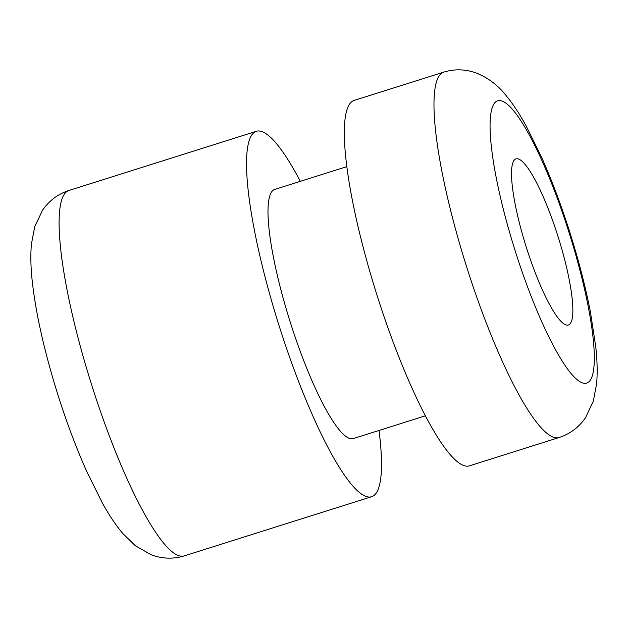 <?xml version="1.0" encoding="UTF-8"?>
<svg xmlns="http://www.w3.org/2000/svg" width="628" height="628" viewBox="0 0 628 628"><rect width="100%" height="100%" fill="white"/><g stroke="black" fill="none" stroke-linecap="round" stroke-linejoin="round"><path stroke-width="0.94" d="M367.733 264.153A191.587 36.801 72.5 0 0 469.485 465.811L559.132 437.504A191.587 36.801 -107.5 0 1 457.38 235.845A191.587 36.801 -107.5 0 1 443.753 72.118L354.106 100.425A191.587 36.801 72.5 0 0 367.733 264.153M346.789 166.663L274.664 189.436A130.624 25.089 72.5 0 0 283.958 301.071A130.624 25.089 72.5 0 0 353.336 438.564L425.462 415.791M300.341 181.335A191.587 36.801 72.5 0 0 256.31 131.307A191.587 36.801 72.5 0 0 269.938 295.034A191.587 36.801 72.5 0 0 371.69 496.693A191.587 36.801 72.5 0 0 379.006 430.455M562.217 250.564A87.088 16.728 72.5 0 0 515.965 158.9A87.088 16.728 72.5 0 0 522.158 233.326A87.088 16.728 72.5 0 0 568.411 324.982A87.088 16.728 72.5 0 0 562.217 250.564M508.146 227.289A148.043 28.433 72.5 0 0 581.732 382.617A148.043 28.433 72.5 0 0 576.237 256.601A148.043 28.433 72.5 0 0 502.651 101.273A148.043 28.433 72.5 0 0 508.146 227.289M82.504 354.223A191.587 36.801 72.5 0 0 184.255 555.882C173.25 559.242 162.244 558.881 151.23 554.799L135.412 545.787L122.75 533.455C115.701 525.063 108.856 514.819 102.231 502.745L86.813 471.644C73.029 440.699 60.955 406.92 50.593 370.316C41.322 337.267 35.223 307.728 32.303 281.713C30.741 267.787 30.442 255.282 31.4 244.206L34.728 226.669L42.547 210.215C49.22 200.622 57.988 194.044 68.868 190.496A191.587 36.801 72.5 0 0 82.504 354.223M559.132 437.504C570.067 433.932 578.867 427.323 585.539 417.659L593.319 401.19L596.6 383.826C597.55 372.899 597.275 360.59 595.76 346.899L590.524 312.579C587.172 295.176 582.8 276.877 577.407 257.684C567.147 221.417 555.191 187.905 541.54 157.133L526.154 125.953C519.427 113.621 512.487 103.18 505.336 94.64C497.666 85.055 488.105 77.896 476.66 73.162C465.686 69.119 454.711 68.774 443.753 72.118M184.255 555.882L371.69 496.693M68.868 190.496L256.31 131.307"/></g></svg>
